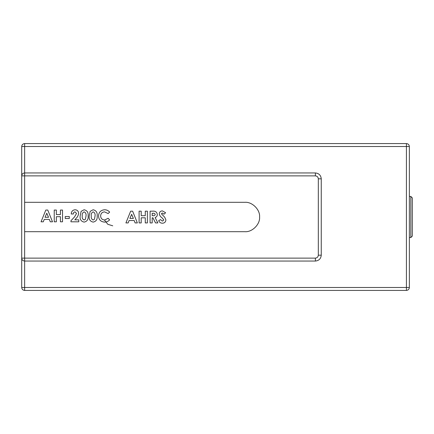 <?xml version="1.0" encoding="UTF-8"?>
<svg xmlns="http://www.w3.org/2000/svg" width="434" height="434" viewBox="0 0 434 434"><rect width="100%" height="100%" fill="white"/><g stroke="black" fill="none" stroke-linecap="round" stroke-linejoin="round"><path stroke-width="0.65" d="M130.661 211.179L132.62 211.179L137.361 222.924L135.11 222.924L134.198 220.515L129.077 220.515L128.166 222.924L125.92 222.924L130.661 211.179M131.638 214.325L129.88 218.405L133.401 218.405L131.638 214.325M139.097 222.924L139.097 211.179L141.202 211.179L141.202 215.693L145.271 215.693L145.271 211.179L147.381 211.179L147.381 222.924L145.271 222.924L145.271 217.803L141.202 217.803L141.202 222.924L139.097 222.924M150.088 222.924L150.088 211.179L152.546 211.179C155.296 210.853 156.886 211.966 157.32 214.515C157.298 216.029 156.566 217.049 155.133 217.564L157.846 222.924L155.502 222.924L152.914 217.803L152.198 217.803L152.198 222.924L150.088 222.924M152.198 215.693L153.018 215.693C154.195 215.882 154.927 215.476 155.209 214.483C154.867 213.485 154.103 213.083 152.914 213.284L152.198 213.284L152.198 215.693M157.32 214.515C157.298 216.029 156.566 217.049 155.133 217.564M155.209 214.483C154.867 213.485 154.103 213.083 152.914 213.284M162.359 210.875L165.604 212.747L164.025 214.19L162.338 212.986L161.383 213.756L164.687 217.184L165.902 219.881C165.707 222.007 164.529 223.119 162.376 223.222C160.645 223.157 159.408 222.322 158.676 220.722L160.526 219.609L162.452 221.118L163.797 220.005L162.235 217.976C160.651 216.967 159.663 215.589 159.278 213.853C159.473 212.009 160.499 211.016 162.359 210.875L165.604 212.747M160.526 219.609L162.452 221.118M162.376 223.222C160.645 223.157 159.408 222.322 158.676 220.722M164.687 217.184L165.902 219.881M112.742 225.81L107.806 224.297L104.458 219.995L107.806 224.297L112.742 225.81M409.365 237.555L410.83 237.555L412.3 236.091L412.3 197.909L410.83 196.445L409.365 196.445M108.115 213.571L104.567 211.868C102.126 212.101 100.813 213.452 100.628 215.91C100.78 218.421 102.104 219.783 104.605 220L108.115 218.291L109.618 219.864C108.267 221.34 106.601 222.089 104.616 222.105C100.797 221.812 98.762 219.75 98.518 215.915C98.822 212.145 100.867 210.094 104.648 209.758C106.661 209.801 108.332 210.582 109.661 212.096L108.115 213.571L104.567 211.868M89.182 216.045L90.142 211.353L93.136 209.758C96.18 210.463 97.525 212.524 97.162 215.937C97.531 219.344 96.212 221.4 93.196 222.105C90.163 221.448 88.829 219.43 89.182 216.045L90.142 211.353M80.144 216.045L81.109 211.353L84.098 209.758C87.147 210.463 88.487 212.524 88.124 215.937C88.498 219.344 87.174 221.4 84.158 222.105C81.131 221.448 79.791 219.43 80.144 216.045L81.109 211.353M71.257 213.973C71.371 211.434 72.657 210.029 75.115 209.758C77.257 209.937 78.435 211.114 78.635 213.278C78.402 215.286 77.545 217.005 76.058 218.443L74.832 219.848L78.787 219.848L78.787 221.807L70.954 221.807L70.954 220.738L74.436 217.038L76.53 213.43L74.99 211.868C73.899 212.09 73.357 212.79 73.368 213.973L71.257 213.973C71.371 211.434 72.657 210.029 75.115 209.758C77.257 209.937 78.435 211.114 78.635 213.278C78.402 215.286 77.545 217.005 76.058 218.443M244.901 231.685C252.165 232.342 260.243 224.264 259.586 217C260.243 209.736 252.165 201.658 244.901 202.315L24.635 202.315L24.635 231.685L244.901 231.685C252.165 232.342 260.243 224.264 259.586 217C260.243 209.736 252.165 201.658 244.901 202.315M24.635 231.685L24.635 258.116L315.382 258.116C317.156 257.932 318.133 256.95 318.323 255.181L318.323 178.819C318.133 177.05 317.156 176.068 315.382 175.884L24.635 175.884L24.635 172.949C22.866 173.133 21.884 174.115 21.7 175.884L21.7 146.518C21.884 144.744 22.866 143.768 24.635 143.578L406.425 143.578C408.199 143.768 409.175 144.744 409.365 146.518L409.365 287.482C409.175 289.256 408.199 290.232 406.425 290.422L24.635 290.422C22.866 290.232 21.884 289.256 21.7 287.482L21.7 146.518L24.635 146.518L24.635 172.949L315.382 172.949C318.925 173.323 320.883 175.276 321.258 178.819L321.258 255.181C320.883 258.724 318.925 260.677 315.382 261.051L24.635 261.051L24.635 287.482L406.425 287.482L406.425 146.518L24.635 146.518L24.635 143.578M21.7 287.482L21.7 258.116C21.884 259.885 22.866 260.867 24.635 261.051L24.635 258.116L21.7 258.116L21.7 287.482L24.635 287.482L24.635 290.422M24.635 202.315L24.635 175.884L21.7 175.884L21.7 146.518M45.809 210.056L47.762 210.056L52.509 221.807L50.257 221.807L49.34 219.398L44.225 219.398L43.308 221.807L41.062 221.807L45.809 210.056M46.785 213.208L45.022 217.288L48.543 217.288L46.785 213.208M54.239 221.807L54.239 210.056L56.349 210.056L56.349 214.575L60.413 214.575L60.413 210.056L62.523 210.056L62.523 221.807L60.413 221.807L60.413 216.685L56.349 216.685L56.349 221.807L54.239 221.807M65.236 218.492L65.236 216.533L69.299 216.533L69.299 218.492L65.236 218.492M84.153 211.868C82.547 212.617 81.912 214.016 82.254 216.072C81.961 218.009 82.59 219.316 84.153 220L85.438 219.192L86.019 215.937C86.323 213.967 85.699 212.611 84.153 211.868M93.185 211.868C91.579 212.617 90.95 214.016 91.286 216.072C90.994 218.009 91.628 219.316 93.185 220L94.476 219.192L95.051 215.937C95.361 213.967 94.737 212.611 93.185 211.868M109.618 219.864C108.267 221.34 106.601 222.089 104.616 222.105M104.605 220L108.115 218.291M410.83 237.555L410.83 196.445M315.382 261.051L315.382 258.116M318.323 255.181L321.258 255.181M318.323 178.819L321.258 178.819M409.365 287.482L406.425 287.482L406.425 290.422M315.382 175.884L315.382 172.949M406.425 143.578L406.425 146.518L409.365 146.518"/></g></svg>
